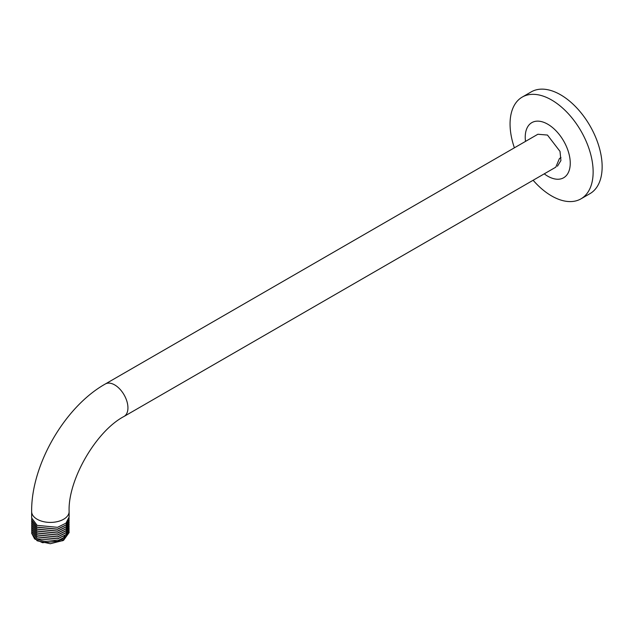 <?xml version="1.0" encoding="UTF-8"?>
<svg xmlns="http://www.w3.org/2000/svg" width="633" height="633" viewBox="0 0 633 633"><rect width="100%" height="100%" fill="white"/><g stroke="black" fill="none" stroke-linecap="round" stroke-linejoin="round"><path stroke-width="0.95" d="M514.392 147.813A58.75 33.921 60 0 1 522.225 97.086A58.75 33.921 60 0 1 551.604 99.99A58.75 33.921 60 0 1 589.98 151.77A58.75 33.921 60 0 1 580.975 198.841A58.75 33.921 60 0 1 533.128 180.263M525.509 141.396A31.832 18.381 60 0 1 547.743 124.203A31.832 18.381 60 0 1 570.183 165.173A31.832 18.381 60 0 1 544.245 173.846M522.225 97.086L531.229 91.888A58.75 33.921 60 0 1 560.609 94.8A58.75 33.921 60 0 1 598.984 146.571A58.75 33.921 60 0 1 589.98 193.643L580.975 198.841M557.451 166.218L560.917 160.568L560.007 151.39L547.458 135.058L537.884 134.251L105.323 383.986C64.756 406.742 31.072 465.081 31.65 511.599A18.737 10.816 180 0 0 50.387 522.415A18.737 10.816 180 0 0 69.116 511.599C67.786 480.043 96.074 431.057 124.06 416.435A18.737 10.816 -120 0 0 124.06 394.802A18.737 10.816 -120 0 0 105.323 383.986M124.06 416.435L555.782 167.183L559.445 158.511L560.988 157.625M69.052 517.913L69.116 518.767L65.951 524.955L57.548 529.117L37.133 527.139L31.65 519.883L37.133 527.289L57.556 529.275L65.959 525.105L69.116 518.617M31.65 511.599L31.65 517.952L37.133 525.358L57.548 527.329L65.951 523.175L69.116 516.987L69.116 511.599M31.65 519.733L31.721 518.838M69.06 519.804L69.116 520.698L65.959 526.885L57.556 531.055L37.133 529.069L31.65 521.663L31.721 520.769M31.65 521.663L37.133 529.22L57.556 531.206L65.959 527.036L69.116 520.698M69.06 521.734L69.116 522.629L65.959 528.816L57.556 532.986L37.133 531L31.65 523.594L31.721 522.7M31.65 523.594L37.133 531.15L57.556 533.136L65.959 528.966L69.116 522.629M69.06 523.665L69.116 524.559L65.959 530.747L57.556 534.917L37.133 532.931L31.65 525.525L31.721 524.63M31.65 525.525L37.133 533.081L57.556 535.067L65.959 530.897L69.116 524.559M69.06 525.604L69.116 526.49L65.959 532.677L57.556 536.847L37.133 534.861L31.65 527.455L31.721 526.561M31.65 527.455L37.133 535.012L57.556 536.998L65.959 532.828L69.116 526.49M69.06 527.534L69.116 528.42L65.959 534.608L57.556 538.778L37.133 536.792L31.65 529.386L31.721 528.492M31.65 529.386L37.133 536.942L57.556 538.928L65.959 534.758L69.116 528.42M69.06 529.465L69.116 530.351L65.959 536.539L57.556 540.709L37.133 538.723L31.65 531.316L31.721 530.422M31.65 531.316L37.133 538.873C45.331 542.703 53.789 542.75 62.517 539.007L69.116 530.351M69.06 531.396L69.116 532.282L62.517 540.788L42.53 542.71L34.609 538.897L31.658 533.247L31.721 532.385M31.65 533.247L37.094 540.78L50.252 543.731L63.49 540.408L69.116 532.59M62.517 540.788L61.575 539.458"/></g></svg>
